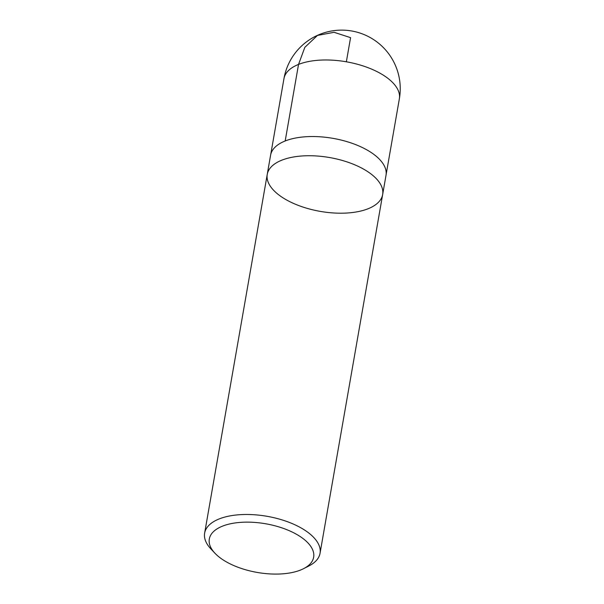 <?xml version="1.0" encoding="UTF-8"?>
<svg xmlns="http://www.w3.org/2000/svg" width="604" height="604" viewBox="0 0 604 604"><rect width="100%" height="100%" fill="white"/><g stroke="black" fill="none" stroke-linecap="round" stroke-linejoin="round"><path stroke-width="0.91" d="M222.498 526.152A52.956 24.696 9.9 0 1 294.533 533.219A52.956 24.696 9.9 0 1 303.57 568.674A52.956 24.696 9.9 0 1 214.918 553.204A52.956 24.696 9.9 0 1 222.498 526.152M214.918 553.204L210.826 548.847A58.58 27.323 9.9 0 1 204.635 533.143A58.58 27.323 9.9 0 1 219.214 518.919A58.58 27.323 9.9 0 1 285.194 520.92A58.58 27.323 9.9 0 1 320.044 553.287A58.58 27.323 9.9 0 1 308.893 565.963L303.57 568.674M267.247 174.397A58.58 27.323 9.9 0 1 329.648 157.553A58.58 27.323 9.9 0 1 382.657 194.533A58.58 27.323 -170.1 0 0 329.648 157.553A58.58 27.323 -170.1 0 0 267.247 174.397A58.58 27.323 -170.1 0 0 302.091 206.764A58.58 27.323 -170.1 0 0 368.078 208.757A58.58 27.323 -170.1 0 0 382.657 194.533L386.009 175.341A58.58 27.323 9.9 0 0 351.158 142.974A58.58 27.323 9.9 0 0 285.179 140.974A58.58 27.323 9.9 0 0 270.592 155.198L204.635 533.143M285.186 140.974L298.535 64.417L304.846 47.331L317.462 35.432L334.072 32.299L350.569 37.652L346.356 61.797M298.535 64.417A58.58 27.323 9.9 0 1 364.522 66.417A58.58 27.323 9.9 0 1 399.365 98.784A58.58 58.58 0 0 0 351.732 30.993A58.58 58.58 0 0 0 283.956 78.641A58.58 27.323 9.9 0 1 298.535 64.417M320.044 553.287L382.657 194.533M386.099 174.722L399.365 98.784M270.713 154.586L283.956 78.641"/></g></svg>
